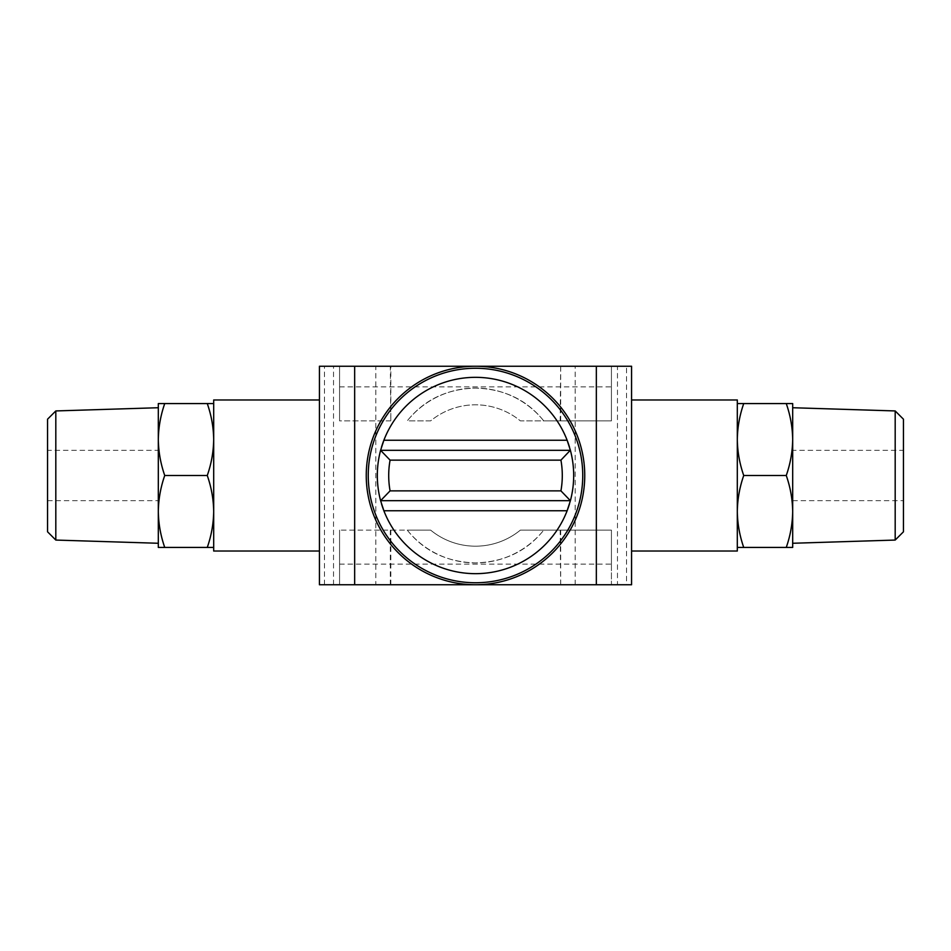 <?xml version="1.0" encoding="UTF-8"?>
<svg xmlns="http://www.w3.org/2000/svg" width="951" height="951" viewBox="0 0 951 951"><rect width="100%" height="100%" fill="white"/><g stroke="black" fill="none" stroke-linecap="round" stroke-linejoin="round"><path stroke-width="0.71" stroke-dasharray="4.75 3.57" d="M737.31 403.569L737.31 547.431L743.73 547.431C739.628 535.686 737.489 523.704 737.31 511.472C737.489 499.239 739.628 487.257 743.73 475.5C739.628 463.755 737.489 451.761 737.31 439.528C737.489 427.308 739.628 415.325 743.73 403.569L737.31 403.569L737.31 547.431M213.69 403.569L213.69 511.472C213.511 499.239 211.372 487.257 207.27 475.5C211.372 463.755 213.511 451.761 213.69 439.528C213.511 427.308 211.372 415.325 207.27 403.569L213.69 403.569L213.69 511.472C213.511 523.704 211.372 535.686 207.27 547.431L158.318 547.431L158.318 511.472C158.496 523.692 160.636 535.675 164.737 547.431M213.69 547.431L207.27 547.431M383.871 440.254A98.179 98.179 0 0 1 567.129 440.254M569.53 447.267A98.179 98.179 0 0 1 569.53 503.733M567.129 510.746A98.179 98.179 0 0 1 383.871 510.746M381.47 503.733A98.179 98.179 0 0 1 381.47 447.267M475.5 584.758A109.258 109.258 0 0 1 366.242 475.5A109.258 109.258 0 0 1 475.5 366.242A109.258 109.258 0 0 1 584.758 475.5A109.258 109.258 0 0 1 475.5 584.758M560.175 420.877L543.734 420.877C526.937 399.824 504.149 388.9 475.357 388.103C446.78 388.947 424.075 399.872 407.266 420.877A87.397 87.397 0 0 1 543.734 420.877L611.434 420.877L611.434 366.242L560.175 366.242L611.434 366.242L611.434 420.877L611.434 386.891L611.434 420.877L520.363 420.877A70.683 70.683 0 0 0 430.637 420.877L407.266 420.877C424.051 399.836 446.815 388.911 475.548 388.103C504.185 388.923 526.913 399.848 543.734 420.877L520.363 420.877A70.683 70.683 0 0 0 430.637 420.877L407.266 420.877A87.397 87.397 0 0 1 543.734 420.877L611.434 420.877L560.175 420.877L560.686 366.242L339.566 366.242L390.825 366.242L390.825 420.877L390.314 366.242M407.266 530.123C424.051 551.164 446.815 562.089 475.548 562.897C504.185 562.077 526.913 551.152 543.734 530.123A87.397 87.397 0 0 1 407.266 530.123L339.566 530.123L407.266 530.123C424.075 551.128 446.78 562.053 475.357 562.897C504.149 562.1 526.937 551.176 543.734 530.123A87.397 87.397 0 0 1 407.266 530.123L430.637 530.123A70.683 70.683 0 0 0 520.363 530.123L611.434 530.123L611.434 564.109L611.434 530.123L520.363 530.123A70.683 70.683 0 0 1 430.637 530.123L407.266 530.123M543.734 530.123L611.434 530.123L543.734 530.123M390.825 420.877L339.566 420.877L339.566 386.891L339.566 420.877L390.314 420.877M319.429 399.979L319.429 551.021L319.429 399.979M626.543 584.758L319.429 584.758L319.429 366.242L631.571 366.242L631.571 584.758L626.543 584.758L626.543 366.242M631.571 551.021L631.571 399.979L631.571 551.021M617.484 584.758L575.189 584.758L617.484 584.758L617.484 366.242L575.189 366.242L617.484 366.242M375.811 584.758L333.516 584.758L375.811 584.758L375.811 366.242L333.516 366.242L375.811 366.242M611.434 584.758L560.175 584.758L611.434 584.758L611.434 530.123L611.434 584.758M390.825 530.123L390.825 584.758L560.686 584.758L560.175 530.123M339.566 530.123L339.566 584.758L339.566 530.123M560.686 584.758L560.686 530.123M390.314 584.758L390.314 530.123M339.566 420.877L339.566 366.242L339.566 420.877M560.686 420.877L560.686 366.242M213.69 551.021L213.69 399.979M737.31 551.021L737.31 399.979M570.279 450.322L380.602 450.322M570.398 500.678L380.602 500.678M207.27 403.569L164.737 403.569C160.636 415.314 158.496 427.296 158.318 439.528C158.496 451.761 160.636 463.743 164.737 475.5C160.636 487.245 158.496 499.239 158.318 511.472L158.318 403.569L164.737 403.569M207.27 475.5L164.737 475.5M47.55 531.799L47.55 419.201M47.55 450.322L47.55 500.678L47.55 450.322L158.318 450.322L158.318 500.678L158.318 450.322M55.812 540.061L55.812 410.939M158.318 475.5L158.318 543.271L158.318 475.5M743.73 547.431L792.682 547.431L792.682 511.472C792.504 523.692 790.364 535.675 786.263 547.431M792.682 403.569L786.263 403.569C790.364 415.314 792.504 427.296 792.682 439.528C792.504 451.761 790.364 463.743 786.263 475.5C790.364 487.245 792.504 499.239 792.682 511.472L792.682 403.569M743.73 403.569L786.263 403.569M743.73 475.5L786.263 475.5M903.45 450.322L903.45 500.678L903.45 450.322L792.682 450.322L792.682 500.678L792.682 450.322M903.45 531.799L903.45 419.201M895.188 540.061L895.188 410.939M792.682 475.5L792.682 543.271L792.682 475.5M324.457 584.758L324.457 366.242M575.189 584.758L575.189 366.242M333.516 584.758L333.516 366.242M339.566 564.109L611.434 564.109M339.566 386.891L611.434 386.891M47.55 500.678L158.318 500.678M792.682 500.678L903.45 500.678"/><path stroke-width="1.43" d="M737.31 403.569L743.73 403.569C739.628 415.314 737.489 427.296 737.31 439.528C737.489 451.761 739.628 463.743 743.73 475.5C739.628 487.245 737.489 499.239 737.31 511.472C737.489 523.692 739.628 535.675 743.73 547.431L737.31 547.431M213.69 403.569L207.27 403.569C211.372 415.314 213.511 427.296 213.69 439.528C213.511 451.761 211.372 463.743 207.27 475.5C211.372 487.245 213.511 499.239 213.69 511.472C213.511 523.692 211.372 535.675 207.27 547.431L213.69 547.431M569.53 503.733A98.179 98.179 0 0 1 567.129 510.746L570.398 500.678L560.924 490.859L390.076 490.859L380.602 500.678A98.179 98.179 0 0 1 380.602 450.322L390.076 460.141L560.924 460.141L570.279 450.322L380.721 450.322M570.398 450.322L570.398 450.322A98.179 98.179 0 0 1 570.398 500.678A98.179 98.179 0 0 0 570.398 450.322L567.129 440.254A98.179 98.179 0 0 1 569.53 447.267M380.602 500.678L383.871 510.746A98.179 98.179 0 0 1 381.47 503.733M381.47 447.267A98.179 98.179 0 0 1 383.871 440.254L380.602 450.322M567.129 440.254A98.179 98.179 0 0 0 383.871 440.254L567.129 440.254M383.871 510.746A98.179 98.179 0 0 0 567.129 510.746L383.871 510.746M354.664 584.758L631.571 584.758L631.571 366.242L319.429 366.242L319.429 584.758L354.664 584.758L354.664 366.242M560.175 584.758L390.825 584.758M560.175 366.242L390.825 366.242M319.429 399.979L213.69 399.979L213.69 551.021L319.429 551.021M631.571 399.979L737.31 399.979L737.31 551.021L631.571 551.021M475.5 368.263A107.237 107.237 0 0 1 568.377 529.125A107.237 107.237 0 0 1 382.623 529.125A107.237 107.237 0 0 1 475.5 368.263M475.5 366.242A109.258 109.258 0 0 1 570.113 530.123A109.258 109.258 0 0 1 380.887 530.123A109.258 109.258 0 0 1 475.5 366.242M570.279 500.678L380.721 500.678M207.27 547.431L164.737 547.431C160.636 535.686 158.496 523.704 158.318 511.472C158.496 499.239 160.636 487.257 164.737 475.5C160.636 463.755 158.496 451.761 158.318 439.528C158.496 427.308 160.636 415.325 164.737 403.569L158.318 403.569L158.318 547.431L164.737 547.431M207.27 475.5L164.737 475.5M207.27 403.569L164.737 403.569M55.812 540.061L55.812 410.939L47.55 419.201L47.55 531.799L55.812 540.061L158.318 543.271M792.682 547.431L786.263 547.431C790.364 535.686 792.504 523.704 792.682 511.472C792.504 499.239 790.364 487.257 786.263 475.5C790.364 463.755 792.504 451.761 792.682 439.528C792.504 427.308 790.364 415.325 786.263 403.569L792.682 403.569L792.682 547.431M743.73 547.431L786.263 547.431M743.73 475.5L786.263 475.5M743.73 403.569L786.263 403.569M895.188 540.061L895.188 410.939L903.45 419.201L903.45 531.799L895.188 540.061L792.682 543.271M560.924 460.141A86.791 86.791 0 0 1 560.924 490.859M390.076 490.859A86.791 86.791 0 0 1 390.076 460.141M596.336 584.758L596.336 366.242M55.812 410.939L158.318 407.729M895.188 410.939L792.682 407.729"/></g></svg>
